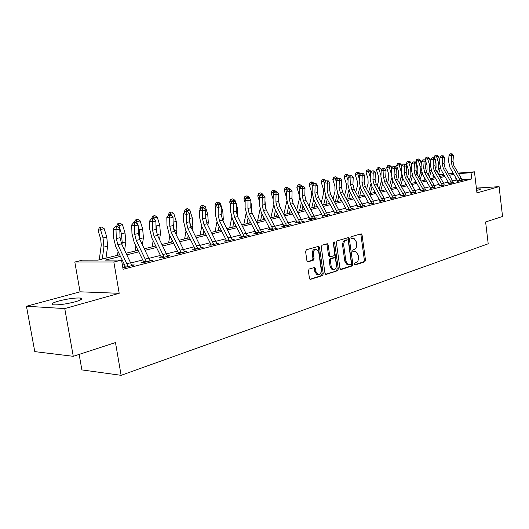 <?xml version="1.0" encoding="UTF-8"?>
<svg xmlns="http://www.w3.org/2000/svg" width="529" height="529" viewBox="0 0 529 529"><rect width="100%" height="100%" fill="white"/><g stroke="black" fill="none" stroke-linecap="round" stroke-linejoin="round"><path stroke-width="0.79" d="M354.404 264.169L355.177 264.943L364.779 261.809L365.479 260.129L362.067 235.008L360.983 233.871L351.302 236.688L350.793 237.871L351.329 238.672L353.941 238.295L356.381 241.951L356.672 244.067C356.87 246.851 356.103 248.65 354.37 249.47L353.108 249.853L352.598 251.044L353.114 251.83L355.825 251.447L358.173 255.031L358.457 257.14C358.655 259.911 357.888 261.723 356.162 262.569L354.906 262.973L354.404 264.169M75.191 301.808C81.638 299.897 83.397 298.64 80.454 298.045C75.111 297.741 67.924 298.72 58.891 300.975C52.212 302.905 50.381 304.188 53.403 304.823C58.898 305.094 66.158 304.096 75.191 301.808M476.655 190.361L479.413 189.746L480.669 188.893L476.47 188.833M309.167 269.023L308.367 270.828L309.439 278.32L310.153 279.444L322.478 275.616L323.259 273.837L319.523 247.466L318.736 246.296L306.403 249.754L305.59 251.546L306.899 260.638L308.136 261.815L313.254 260.255L314.054 258.469L313.413 253.999C313.353 250.68 314.444 249.106 316.692 249.271L318.769 252.399L321.242 269.783C321.282 273.202 320.144 274.776 317.836 274.505L315.912 271.483L315.496 268.573L314.762 267.436L309.167 269.023M73.273 356.315L34.782 351.62L26.45 306.251L64.756 308.579L73.273 356.315L115.481 342.567L121.115 375.326L488.201 243.79L485.615 221.975L502.55 216.46L499.092 186.664L476.953 192.88L474.447 171.832L471.022 172.692L471.769 178.921L123.098 269.254L121.544 260.089L113.861 262.014L74.814 262.02L82.398 260.189L97.812 260.149L119.68 254.799M64.756 308.579L119.19 293.304L113.861 262.014M339.975 268.408L341.126 269.532L352.129 265.942L352.856 264.229L349.345 238.738L348.578 237.581L337.125 240.814L336.371 242.533L339.975 268.408M337.562 270.689L326.168 274.412L324.978 273.275L321.255 246.957L322.035 245.205L327.391 243.763L328.172 244.934L329.666 255.547L330.837 256.697L334.07 255.705L334.824 253.966L333.29 242.983L334.09 241.773L334.632 242.593L338.315 268.95L337.562 270.689L325.467 274.26M499.092 186.664L476.384 188.099M471.769 178.921L461.883 179.629M457.142 179.966L452.652 180.905M448.149 182.049L443.6 183.213M439.044 184.376L434.322 185.58M429.713 186.757L424.813 188.007M420.138 189.197L415.053 190.493M410.325 191.696L405.042 193.045M400.255 194.269L394.766 195.664M389.913 196.9L384.219 198.355M379.3 199.612L373.388 201.119M368.402 202.389L362.253 203.956M357.201 205.245L350.813 206.879M345.688 208.181L339.049 209.874M333.852 211.203L326.948 212.962M321.678 214.305L314.497 216.136M309.148 217.498L301.675 219.409M296.253 220.791L288.47 222.775M282.969 224.177L274.868 226.247M269.281 227.668L260.843 229.817M255.176 231.266L246.382 233.507M240.629 234.975L231.464 237.316M225.612 238.804L216.057 241.244M210.112 242.758L200.147 245.297M194.11 246.838L183.708 249.49M177.565 251.057L166.708 253.827M160.466 255.421L149.118 258.311M142.77 259.931L130.914 262.953M124.454 264.606L122.397 265.128M457.572 181.361L462.062 180.257M448.685 183.649L453.234 182.525M439.579 185.996L444.188 184.846M430.249 188.403L434.917 187.233M420.681 190.87L425.409 189.673M410.868 193.402L415.655 192.179M400.797 196.001L405.65 194.745M390.462 198.666L395.381 197.383M379.855 201.404L384.834 200.088M368.958 204.214L374.01 202.871M357.756 207.103L364.481 205.642L362.881 205.721M346.25 210.079L353.088 208.578L351.441 208.657M334.414 213.134L341.384 211.593L339.684 211.679M322.24 216.275L329.336 214.701L327.583 214.781M309.71 219.509L309.756 219.151L308.096 219.575L310.867 219.462L316.944 217.895L315.139 217.974M296.815 222.841L296.862 222.464L295.149 222.907L297.926 222.795L304.188 221.182L302.317 221.261M283.531 226.267L283.584 225.876L281.818 226.333L284.602 226.227L291.049 224.567L289.118 224.64M269.85 229.804L269.902 229.394L268.084 229.864L270.868 229.771L277.513 228.059L275.516 228.125M255.738 233.448L255.798 233.024L253.92 233.501L256.71 233.421L263.561 231.656L261.498 231.722M241.191 237.21L241.25 236.761L239.32 237.257L242.103 237.184L249.172 235.365L247.036 235.425M226.174 241.092L226.24 240.622L224.243 241.131L227.027 241.072L234.327 239.187L232.119 239.247L222.577 220.117L221.221 214.549L221.215 206.7L218.146 207.381L215.323 206.627L215.343 214.483L217.379 222.835L226.26 240.106L229.083 240.04L219.515 220.831L218.16 215.25L218.213 204.855L219.442 204.584L217.088 204.558L218.213 204.855M210.674 245.099L210.747 244.603L208.684 245.132L211.468 245.079L218.999 243.142L216.718 243.188M194.665 249.238L194.745 248.716L192.616 249.265L195.393 249.225L203.176 247.222L200.815 247.261M178.128 253.517L178.2 252.968L176.005 253.536L178.776 253.51L186.823 251.434L184.376 251.467M161.021 257.94L161.1 257.365L158.826 257.954L161.59 257.94L169.915 255.791L167.382 255.811M143.319 262.523L143.412 261.915L141.058 262.523L143.809 262.523L152.425 260.301L149.8 260.308M125.003 267.264L125.095 266.623L122.754 267.224M131.595 264.956L134.32 264.969L125.399 267.264L122.761 267.251M79.138 354.404L81.889 369.91L121.115 375.326M119.19 293.304L80.051 291.816L26.45 306.251M80.051 291.816L74.814 262.02M433.158 177.314L432.947 175.608L433.727 175.416M120.447 256.38L105.211 260.136L121.544 260.089M453.822 174.259L449.425 175.337M444.909 176.455L440.346 177.579M435.777 178.703L431.042 179.867M426.414 181.011L421.501 182.221M416.812 183.371L411.714 184.628M406.973 185.798L401.676 187.101M396.869 188.284L391.374 189.64M386.507 190.837L380.794 192.245M375.861 193.462L369.93 194.923M364.931 196.153L358.774 197.674M353.703 198.917L347.302 200.498M342.164 201.761L335.505 203.401M330.294 204.683L323.371 206.389M318.088 207.692L310.893 209.464M305.531 210.787L298.039 212.632M292.603 213.974L284.807 215.892M279.286 217.254L271.172 219.251M265.571 220.633L257.114 222.716M251.427 224.111L242.619 226.286M236.847 227.708L227.668 229.97M221.803 231.411L212.235 233.772M206.27 235.24L196.292 237.7M190.235 239.187L179.814 241.753M173.657 243.274L162.78 245.952M156.524 247.493L145.164 250.29M138.796 251.857L126.927 254.786M471.022 172.692L458.57 173.644M438.627 174.596L443.606 174.213M448.546 173.829L453.36 173.459M458.24 173.082L474.447 171.832M443.93 174.768L438.944 175.145M433.687 175.549L432.947 175.608M126.16 253.219L138.036 250.31M144.404 248.749L155.771 245.972M162.026 244.438L172.91 241.779M179.067 240.272L189.488 237.719M195.545 236.238L205.536 233.792M211.494 232.337L221.069 229.996M226.941 228.554L236.119 226.313M241.898 224.898L250.713 222.742M256.4 221.347L264.857 219.277M270.458 217.908L278.578 215.925M284.099 214.569L291.902 212.665M297.344 211.329L304.836 209.497M310.199 208.188L317.4 206.422M322.69 205.126L329.613 203.434M334.824 202.157L341.483 200.531M346.627 199.274L353.028 197.707M358.1 196.464L364.263 194.956M369.268 193.733L375.2 192.278M380.139 191.075L385.846 189.673M392.796 181.077L390.739 188.476L396.221 187.14M401.028 185.963L406.325 184.667M411.073 183.503L416.178 182.254M420.866 181.11L425.779 179.906M430.408 178.769L435.149 177.612M439.718 176.494L444.287 175.377M456.031 180.045L455.727 177.532M348.532 237.574L348.697 238.751M352.863 251.659L353.524 251.454M351.077 238.519L351.725 238.328M354.642 264.751L363.661 261.809L364.369 260.129L360.957 235.041L360.447 234.03M340.451 269.38L351.011 265.935L351.739 264.229L348.234 238.758L347.705 237.733M350.839 264.288L351.349 263.092L348.267 240.682L347.725 239.875L346.125 240.272C344.353 241.079 343.566 242.897 343.764 245.727L345.893 261.134L348.188 264.705L350.839 264.288M346.594 239.895L347.48 239.875M348.307 264.745L347.077 264.705L344.782 261.134L342.647 245.747C342.448 242.917 343.235 241.105 345.007 240.292L346.363 239.901M329.752 256.697L328.549 255.553L327.054 244.953L326.505 243.902M336.444 270.683L337.198 268.937L333.389 242.196M331.207 266.53L333.131 269.532C335.333 269.737 336.404 268.183 336.351 264.884L335.512 258.873L334.771 257.735L331.121 258.727L330.361 260.48L331.207 266.53L330.089 266.523L332.014 269.526L333.204 269.559M333.62 257.729L334.354 257.729M330.089 266.523L329.236 260.48L330.003 258.734L333.23 257.735M317.975 274.558L316.712 274.491L314.788 271.476L313.849 267.555M315.489 249.265C313.28 249.179 312.216 250.759 312.289 254.006L313.413 253.999M307.448 261.683L312.13 260.255L312.93 258.476L312.289 254.006M309.948 279.319L321.354 275.602L322.135 273.824L318.398 247.479L317.836 246.421M435.572 169.214L436.075 167.541L436.002 163.276L435.255 160.935M434.382 158.191L434.164 157.497L434.931 155.572L436.597 155.05L438.343 156.194L439.811 160.809M438.343 156.194L436.564 156.584L438.402 162.377L438.508 168.784L437.404 172.48M440.326 168.215L438.481 174.352M432.907 178.161L433.78 175.238M435.889 155.202L436.564 156.584L434.164 157.497M452.222 166.199L451.23 161.947L451.64 155.883L449.002 155.427L448.599 161.477L450.08 167.832L457.585 180.759L460.256 180.568L452.222 166.199L453.981 165.782L452.996 161.543L453.406 155.493L451.64 155.883L451.488 154.012L452.196 153.86L450.43 153.833L451.488 154.012M457.592 181.143L457.585 180.759M460.256 180.568L460.23 180.958L462.141 180.462L461.394 178.491L453.981 165.782M450.43 153.833L449.002 155.427M453.406 155.493L452.196 153.86M426.427 171.819L427.068 169.63L426.982 165.312L425.951 162.046M425.647 161.107L425.131 159.467L425.905 157.516L427.597 156.987L429.356 158.145L430.659 162.231M429.356 158.145L427.538 158.541L429.396 164.407L429.515 170.887L428.278 175.073M431.274 170.669L429.396 177.003M423.914 180.363L424.635 177.909M426.863 157.146L427.538 158.541L425.131 159.467M417.064 174.464L417.844 171.766L417.751 167.395L415.873 161.477L416.66 159.507L418.373 158.971L420.152 160.142L421.276 163.666M420.152 160.142L418.287 160.552L420.171 166.483L420.304 173.043L418.935 177.744M422.003 173.175L420.086 179.741M414.703 182.617L415.265 180.66M417.626 159.13L418.287 160.552L415.873 161.477M407.469 177.175L408.388 173.955L408.289 169.538L406.391 163.54L407.185 161.543L408.917 161.001L410.722 162.191L411.655 165.114M410.722 162.191L408.811 162.608L410.716 168.612L410.868 175.251L409.36 180.495M412.501 175.74L410.544 182.565M405.26 184.925L405.67 183.503M408.15 161.166L408.811 162.608L406.391 163.54M443.282 168.295L442.277 163.997L442.674 157.86L440.029 157.391L439.632 163.514L441.14 169.948L448.704 183.034L451.382 182.849L443.282 168.295L445.087 167.872L444.082 163.58L444.486 157.463L442.674 157.86L442.528 155.962L443.256 155.81L441.47 155.777L442.528 155.962M448.711 183.424L448.704 183.034M451.382 182.849L451.356 183.246L453.32 182.736L452.56 180.739L445.087 167.872M441.47 155.777L440.029 157.391M444.486 157.463L443.256 155.81M434.124 170.444L433.106 166.093L433.489 159.884L430.831 159.408L430.447 165.603L431.975 172.117L439.599 185.375L442.297 185.19L434.124 170.444L435.975 170.007L434.957 165.67L435.347 159.474L433.489 159.884L433.35 157.966L434.097 157.807L432.286 157.774L433.35 157.966M439.606 185.765L439.599 185.375M442.297 185.19L442.27 185.586L444.281 185.071L443.507 183.047L435.975 170.007M432.286 157.774L430.831 159.408M435.347 159.474L434.097 157.807M424.734 172.646L423.703 168.242L424.073 161.96L421.401 161.471L421.038 167.739L422.585 174.332L430.269 187.769L432.98 187.59L424.734 172.646L426.632 172.203L425.6 167.812L425.977 161.543L424.073 161.96L423.941 160.016L424.708 159.851L422.876 159.824L423.941 160.016M430.275 188.165L430.269 187.769M432.98 187.59L432.947 187.987L435.01 187.458L434.23 185.408L426.632 172.203M422.876 159.824L421.401 161.471M425.977 161.543L424.708 159.851M397.643 179.979L398.701 176.197L398.588 171.727L396.671 165.656L397.477 163.633L399.23 163.084L401.061 164.288L401.782 166.562M401.061 164.288L399.097 164.711L401.465 172.719M401.597 174.616L399.547 183.345M402.774 178.379L400.764 185.487M395.593 187.292L395.831 186.446M398.443 163.256L399.097 164.711L396.671 165.656M415.113 174.907L414.062 170.45L414.425 164.089L411.734 163.593L411.383 169.935L412.951 176.613L420.707 190.222L423.425 190.043L415.113 174.907L417.057 174.451L416.012 170.001L416.376 163.659L414.425 164.089L414.3 162.119L415.08 161.947L413.222 161.92L414.3 162.119M420.707 190.625L420.707 190.222M423.425 190.043L423.392 190.453L425.508 189.911L424.714 187.835L417.057 174.451M413.222 161.92L411.734 163.593M416.376 163.659L415.08 161.947M387.565 182.875L388.769 178.498L388.643 173.968L386.699 167.825L387.519 165.775L389.298 165.22L391.149 166.437L391.652 168.017M391.149 166.437L389.139 166.873L391.354 174.008M391.625 177.896L389.483 186.287M388.491 165.392L389.139 166.873L386.699 167.825M377.223 185.877L378.585 180.852L378.447 176.276L376.483 170.047L377.309 167.971L379.108 167.409L380.986 168.645L381.429 170.034M380.986 168.645L378.923 169.095L380.966 175.562M381.363 180.931L379.161 189.329M382.573 183.854L380.635 190.949M378.281 167.587L378.923 169.095L376.483 170.047M366.617 188.972L368.131 183.272L367.986 178.637L365.995 172.328L366.835 170.226L368.66 169.657L370.558 170.907L370.941 172.123M370.558 170.907L368.442 171.37L370.293 177.235M370.829 183.92L368.568 192.47M372.085 186.711L370.267 193.488M367.814 169.842L368.442 171.37L365.995 172.328M355.733 192.186L357.406 185.758L357.247 181.063L355.23 174.669L356.083 172.54L357.935 171.965L359.859 173.228L360.176 174.253M359.859 173.228L357.683 173.704L359.33 178.921M360.004 186.922L357.697 195.73M361.32 189.66L359.627 196.094M357.062 172.15L357.683 173.704L355.23 174.669M344.551 195.512L346.396 188.304L346.217 183.55L344.181 177.076L345.047 174.914L346.918 174.332L348.869 175.615L349.127 176.435M348.869 175.615L346.634 176.097L348.062 180.62M348.889 189.971L346.535 199.109M350.271 192.708L348.704 198.765M346.026 174.524L346.634 176.097L344.181 177.076M405.24 177.228L404.176 172.712L404.52 166.271L401.822 165.762L401.485 172.183L403.072 178.947L410.894 192.735L413.625 192.569L405.24 177.228L407.231 176.759L406.173 172.256L406.523 165.835L404.52 166.271L404.401 164.274L405.201 164.102L403.323 164.069L404.401 164.274M410.894 193.145L410.894 192.735M413.625 192.569L413.592 192.979L415.761 192.424L414.961 190.321L407.231 176.759M403.323 164.069L401.822 165.762M406.523 165.835L405.201 164.102M395.11 179.602L394.032 175.033L394.363 168.513L391.652 167.991L391.328 174.491L392.941 181.341L400.823 195.32L403.567 195.155L395.11 179.602L397.153 179.126L396.082 174.563L396.413 168.063L394.363 168.513L394.25 166.49L395.07 166.311L393.166 166.278L394.25 166.49M400.83 195.737L400.823 195.32M403.567 195.155L403.534 195.571L405.756 194.996L404.95 192.873L397.153 179.126M393.166 166.278L391.652 167.991M396.413 168.063L395.07 166.311M384.715 182.049L383.618 177.413L383.935 170.814L381.211 170.278L380.906 176.865L382.54 183.794L390.495 197.972L393.245 197.806L384.715 182.049L386.811 181.553L385.72 176.931L386.038 170.351L383.935 170.814L383.829 168.758L384.676 168.572L382.745 168.546L383.829 168.758M390.495 198.395L390.495 197.972M393.245 197.806L393.212 198.236L395.494 197.648L394.674 195.485L386.811 181.553M382.745 168.546L381.211 170.278M386.038 170.351L384.676 168.572M374.043 184.555L372.932 179.853L373.223 173.175L370.492 172.626L370.201 179.291L371.867 186.32L379.888 200.689L382.646 200.537L374.043 184.555L376.198 184.046L375.087 179.364L375.392 172.699L373.223 173.175L373.137 171.092L374.003 170.9L372.039 170.874L373.137 171.092M379.888 201.119L379.888 200.689M382.646 200.537L382.612 200.967L384.953 200.359L384.12 198.177L376.198 184.046M372.039 170.874L370.492 172.626M375.392 172.699L374.003 170.9M363.079 187.127L361.948 182.366L362.226 175.602L359.489 175.039L359.211 181.791L360.904 188.913L368.991 203.486L371.761 203.334L363.079 187.127L365.294 186.605L364.17 181.857L364.455 175.112L362.226 175.602L362.147 173.486L363.039 173.294L361.049 173.261L362.147 173.486M368.991 203.923L368.991 203.486M371.761 203.334L371.722 203.771L374.129 203.149L373.289 200.934L365.294 186.605M361.049 173.261L359.489 175.039M364.455 175.112L363.039 173.294M333.078 198.97L335.088 190.923L334.897 186.109L332.834 179.543L333.706 177.354L335.611 176.765L337.588 178.061L337.773 178.67M337.588 178.061L335.293 178.564L336.477 182.326M337.469 193.092L335.207 202.065M338.917 195.862L337.489 201.509M334.692 176.957L335.293 178.564L332.834 179.543M351.818 189.772L350.667 184.945L350.932 178.094L348.175 177.519L347.923 184.357L349.643 191.571L357.796 206.356L360.573 206.211L351.818 189.772L354.093 189.237L352.949 184.423L353.213 177.592L350.932 178.094L350.859 175.945L351.772 175.747L349.755 175.714L350.859 175.945M357.789 206.799L357.796 206.356M360.573 206.211L360.533 206.654L363.013 206.019L354.093 189.237M349.755 175.714L348.175 177.519M353.213 177.592L351.772 175.747M321.282 202.554L323.47 193.614L323.265 188.734L321.176 182.082L322.062 179.86L323.047 179.463L323.993 179.258L326.109 180.951M325.996 180.581L323.636 181.09L324.561 184.026M325.745 196.299L323.629 204.902M327.259 199.129L325.97 204.326M323.047 179.463L323.636 181.09L321.176 182.082M340.24 192.49L339.076 187.597L339.314 180.653L336.55 180.065L336.318 186.995L338.064 194.308L346.29 209.312L349.074 209.173L340.24 192.49L342.58 191.941L341.423 187.061L341.661 180.138L339.314 180.653L339.254 178.471L340.193 178.266L338.15 178.24L339.254 178.471M346.283 209.762L346.29 209.312M349.074 209.173L349.034 209.623L351.58 208.962L342.58 191.941M338.15 178.24L336.55 180.065M341.661 180.138L340.193 178.266M309.167 206.277L311.535 196.378L311.31 191.432L309.194 184.687L310.093 182.439L311.078 182.036L312.05 181.831L314.173 183.451M314.081 183.166L311.66 183.689L312.302 185.732M313.704 199.598L311.726 207.811M315.271 202.508L314.133 207.223M311.078 182.036L311.66 183.689L309.194 184.687M328.337 195.28L327.153 190.321L327.372 183.292L324.601 182.684L324.389 189.706L326.162 197.125L334.46 212.347L337.251 212.215L328.337 195.28L330.744 194.718L329.567 189.772L329.792 182.756L327.372 183.292L327.325 181.077L328.291 180.865L326.214 180.832L327.325 181.077M334.454 212.803L334.46 212.347M337.251 212.215L337.211 212.671L339.83 211.997L330.744 194.718M326.214 180.832L324.601 182.684M329.792 182.756L328.291 180.865M296.709 210.152L299.262 199.221L299.017 194.209L296.875 187.365L297.787 185.084L298.773 184.681L299.771 184.469L301.92 186.115M301.828 185.824L299.341 186.367L299.837 187.947M301.325 202.991L309.763 218.682L312.573 218.563L312.527 219.032L315.297 218.318L306.053 200.517L304.83 195.432L305.008 188.225L302.449 188.787L299.659 188.152L299.493 195.36L301.325 202.991L299.493 210.806M302.952 206.012L301.966 210.198M298.773 184.681L299.341 186.367L296.875 187.365M316.097 198.157L314.894 193.125L315.092 185.996L312.308 185.381L312.123 192.49L313.922 200.015L322.287 215.468L325.09 215.343L316.097 198.157L318.577 197.575L317.374 192.563L317.572 185.448L315.092 185.996L315.053 183.748L316.044 183.53L313.942 183.503L315.053 183.748M322.28 215.931L322.287 215.468M325.09 215.343L325.044 215.806L327.742 215.111L318.577 197.575M313.942 183.503L312.308 185.381M317.572 185.448L316.044 183.53M283.894 214.192L286.764 201.45M286.513 197.555L284.199 190.123L285.131 187.808L286.116 187.405L287.148 187.18L289.323 188.853M289.231 188.555L286.672 189.111L287.095 190.473M291.929 197.747L292.107 200.577M288.596 206.495L286.91 213.881M290.282 209.643L289.456 213.26M286.116 187.405L286.672 189.111L284.199 190.123M312.573 218.563L303.501 201.113L302.277 196.014L302.423 186.499L303.448 186.281L301.305 186.248L302.423 186.499M309.756 219.151L309.763 218.682M301.305 186.248L299.659 188.152M305.008 188.225L303.448 186.281M273.149 199.307L271.165 192.959L272.111 190.612L274.154 189.977L276.416 191.848M276.27 191.372L273.632 191.941L273.982 193.065M278.657 199.063L279.107 204.789M275.503 210.132L273.962 217.049M277.249 213.418L276.581 216.407M270.848 217.816L273.586 205.431M273.096 190.202L273.632 191.941L271.165 192.959M290.533 204.161L289.29 198.983L289.436 191.657L286.639 191.002L286.5 198.315L288.365 206.059L296.875 221.988L299.685 221.876L290.533 204.161L293.159 203.546L291.915 198.382L292.068 191.075L289.436 191.657L289.423 189.336L290.474 189.104L288.305 189.078L289.423 189.336M296.862 222.464L296.875 221.988M299.685 221.876L299.639 222.352L302.495 221.618L293.159 203.546M288.305 189.078L286.639 191.002M292.068 191.075L290.474 189.104M259.369 201.08L257.742 195.882L258.701 193.495L260.777 192.854L262.926 194.269L263.144 194.963M264.969 200.808L265.69 208.75M262.926 194.269L260.208 194.857L260.48 195.723M262.02 213.908L260.638 220.309M263.832 217.346L263.336 219.654M257.524 221.076L260.023 209.411M259.686 193.085L260.208 194.857L257.742 195.882M245.152 202.832L243.922 198.891L244.901 196.471L247.003 195.816L249.179 197.251L249.622 198.653M250.845 202.574L251.44 204.505L251.864 212.684M249.179 197.251L246.382 197.859L246.567 198.454M248.141 217.836L246.917 223.668M250.025 221.426L249.695 222.987M243.803 224.428L246.078 213.485M245.886 196.054L246.382 197.859L243.922 198.891M230.479 204.538L229.679 201.985L230.677 199.532L231.656 199.116L232.813 198.864L235.021 200.326L235.802 202.819M236.265 204.313L237.316 207.685L237.627 216.698M235.021 200.326L232.138 200.947L233.349 201.556L234.539 201.298L232.218 201.265L230.479 203.308L230.465 211.045L232.462 219.271L241.27 236.258L244.087 236.179L234.612 217.287L233.276 211.792L233.296 204.035L230.479 203.308M233.838 221.916L232.78 227.126M235.795 225.685L235.643 226.425M229.672 227.887L231.728 217.657M231.656 199.116L232.138 200.947L229.679 201.985M215.422 206.515L215.005 205.179L216.017 202.686L218.186 202.012L220.428 203.493L222.755 210.965L223.298 219.132L222.96 220.857M220.428 203.493L217.459 204.134L217.558 204.458M219.099 226.167L218.219 230.69M215.111 231.451L216.95 221.942M216.996 202.263L217.459 204.134L215.005 205.179M200.18 209.471L199.869 208.472L200.894 205.94L203.103 205.252L205.384 206.753L207.738 214.351L208.32 222.636L207.831 225.195M205.384 206.753L202.316 207.421L202.415 207.745M203.903 230.604L203.196 234.367M200.101 235.127L201.734 226.352M201.873 205.517L202.316 207.421L199.869 208.472M184.449 212.499L184.251 211.871L185.295 209.292L187.537 208.598L189.858 210.125L192.245 217.842L192.867 226.253L192.232 229.718M189.858 210.125L186.691 210.813L186.816 211.23M189.693 221.102L189.957 224.157M188.231 235.233L187.702 238.156M184.614 238.916L186.043 230.915M186.274 208.869L186.691 210.813L184.251 211.871M168.209 215.614L169.201 212.757L170.166 212.334L171.475 212.05L173.829 213.604L176.256 221.446L176.917 229.983L176.137 234.453M173.829 213.604L170.563 214.311L170.781 215.012M173.109 222.57L173.823 229.507M172.057 240.08L171.713 242.07M168.632 242.824L169.849 235.683M170.166 212.334L170.563 214.311L168.936 215.025M168.572 215.184L168.136 215.376M151.572 218.801L152.57 216.341L153.536 215.911L154.885 215.62L157.278 217.194L159.738 225.162L160.446 233.838L159.52 239.412M157.278 217.194L153.906 217.928L154.329 219.317M155.949 224.567L157.106 234.486M155.361 245.152L155.202 246.111M152.134 246.858L153.139 240.682M153.536 215.911L153.906 217.928L152.286 218.642M134.373 222.537L135.391 220.038L136.35 219.601L137.745 219.304L140.178 220.91L142.678 229.011L143.425 237.819L142.361 244.61M140.178 220.91L136.687 221.664L137.494 224.283M138.175 226.498L139.193 229.798L139.821 239.478M135.093 251.03L135.874 245.925M136.35 219.601L136.687 221.664L133.579 222.709L136.151 222.742L135.027 222.398M116.585 226.405L117.63 223.86L118.582 223.423L120.023 223.112L122.497 224.746L125.029 232.985L125.829 241.938L124.626 250.072M122.497 224.746L118.886 225.526L121.432 233.798L122.239 242.778L121.968 244.643M117.478 255.342L118.04 251.434M118.582 223.423L118.886 225.526L116.823 226.465M99.26 259.799L101.257 245.066L100.682 238.996L98.11 230.611L99.254 227.814L100.199 227.377L101.694 227.053L104.206 228.713L106.779 237.098L107.632 246.197L105.965 258.159M104.206 228.713L100.47 229.526L103.056 237.938L103.915 247.063L102.269 259.058M100.199 227.377L100.47 229.526L98.11 230.611M277.176 207.295L275.913 202.045L276.032 194.612L273.228 193.945L273.116 201.357L275.014 209.213L283.597 225.394L286.414 225.288L277.176 207.295L279.881 206.66L278.618 201.423L278.743 194.017L276.032 194.612L276.032 192.252L277.117 192.014L274.908 191.987L276.032 192.252M283.584 225.876L283.597 225.394M286.414 225.288L286.361 225.777L289.303 225.017L279.881 206.66M274.908 191.987L273.228 193.945M278.743 194.017L277.117 192.014M263.422 210.522L262.133 205.192L262.219 197.661L259.408 196.973L259.329 204.485L261.26 212.46L269.916 228.905L272.733 228.806L263.422 210.522L266.206 209.874L264.923 204.558L265.016 197.039L262.219 197.661L262.239 195.261L263.356 195.016L261.114 194.989L262.239 195.261M269.902 229.394L269.916 228.905M272.733 228.806L272.686 229.302L275.715 228.521L266.206 209.874M261.114 194.989L259.408 196.973M265.016 197.039L263.356 195.016M249.238 213.855L247.922 208.446L247.982 200.802L245.165 200.094L245.119 207.718L247.083 215.812L255.811 232.522L258.635 232.436L249.238 213.855L252.108 213.18L250.799 207.785L250.865 200.16L247.982 200.802L248.015 198.362L249.172 198.111L248.041 197.826L246.891 198.077L248.015 198.362M255.798 233.024L255.811 232.522M258.635 232.436L258.582 232.939L261.703 232.132L252.108 213.18M246.891 198.077L245.165 200.094M250.865 200.16L249.172 198.111M244.087 236.179L244.034 236.688L247.261 235.855L237.574 216.592L236.238 211.117L236.271 203.381L233.296 204.035L233.349 201.556M241.25 236.761L241.27 236.258M236.271 203.381L234.539 201.298M226.24 240.622L226.26 240.106M229.083 240.04L229.024 240.556L232.35 239.697L232.119 239.253M217.088 204.558L215.323 206.627M221.215 206.7L219.442 204.584M203.936 224.494L202.554 218.821L202.501 210.826L199.678 210.059L199.737 218.027L201.814 226.511L210.767 244.081L213.59 244.021L203.936 224.494L207.097 223.747L205.715 218.093L205.669 210.132L202.501 210.826L202.594 208.261L203.863 207.983L202.733 207.679L201.463 207.957L202.594 208.261M210.747 244.603L210.767 244.081M213.59 244.021L213.531 244.55L216.963 243.664L207.097 223.747M201.463 207.957L199.678 210.059M205.669 210.132L203.863 207.983M187.848 228.27L186.439 222.504L186.347 214.39L183.523 213.597L183.623 221.691L185.739 230.313L194.771 248.187L197.582 248.141L187.848 228.27L191.108 227.503L189.699 221.757L189.62 213.67L186.347 214.39L186.453 211.779L187.769 211.488L185.329 211.461L186.453 211.779M194.745 248.716L194.771 248.187M197.582 248.141L197.522 248.676L201.073 247.764L191.108 227.503M185.329 211.461L183.523 213.597M189.62 213.67L187.769 211.488M171.224 232.171L169.783 226.313L169.644 218.074L166.827 217.26L166.972 225.473L169.128 234.235L178.233 252.426L181.044 252.399L171.224 232.171L174.59 231.385L173.155 225.539L173.029 217.326L169.644 218.074L169.783 215.409L171.138 215.118L170.007 214.794L168.652 215.085L169.783 215.409M178.2 252.968L178.233 252.426M181.044 252.399L180.978 252.941L184.647 251.996L174.59 231.385M168.652 215.085L166.827 217.26M173.029 217.326L171.138 215.118M154.032 236.212L152.564 230.254L152.378 221.882L149.568 221.043L149.753 229.388L151.955 238.295L161.133 256.816L163.937 256.796L154.032 236.212L157.516 235.392L156.055 229.454L155.883 221.109L152.378 221.882L152.537 219.171L153.939 218.861L151.413 218.834L152.537 219.171M161.1 257.365L161.133 256.816M163.937 256.796L163.871 257.352L167.667 256.373L157.516 235.392M151.413 218.834L149.568 221.043M155.883 221.109L153.939 218.861M136.244 240.384L134.75 234.327L134.518 225.823L131.708 224.951L131.946 233.434L134.187 242.494L143.445 261.352L146.235 261.346L136.244 240.384L139.854 239.538L138.36 233.501L138.142 225.023L134.518 225.823L134.703 223.053M143.412 261.915L143.445 261.352M146.235 261.346L146.169 261.915L150.097 260.903L139.854 239.538M133.579 222.709L131.708 224.951M138.142 225.023L136.151 222.742M117.841 244.709L116.307 238.539L116.023 229.903L113.226 229.004L113.517 237.62L115.805 246.838L125.135 266.047L127.912 266.061L117.841 244.709L121.571 243.829L120.05 237.686L119.779 229.07L116.023 229.903L116.235 227.08L117.736 226.756L116.618 226.399L115.117 226.723L116.235 227.08M125.095 266.623L125.135 266.047M127.912 266.061L127.839 266.636L131.906 265.591L121.571 243.829M115.117 226.723L113.226 229.004M119.779 229.07L117.736 226.756M360.957 235.041L362.067 235.008M364.369 260.129L365.479 260.129M363.661 261.809L364.779 261.809M348.234 238.758L349.345 238.738M351.739 264.229L352.856 264.229M351.011 265.935L352.129 265.942M340.709 269.526L341.126 269.532M345.007 240.292L346.125 240.272M342.647 245.747L343.764 245.727M344.782 261.134L345.893 261.134M325.719 274.406L326.168 274.412M327.054 244.953L328.172 244.934M328.549 255.553L329.666 255.547M333.515 242.613L334.632 242.593M337.198 268.937L338.315 268.95M330.003 258.734L331.121 258.727M329.236 260.48L330.361 260.48M314.371 268.567L315.496 268.573M314.788 271.476L315.912 271.483M312.93 258.476L314.054 258.469M312.13 260.255L313.254 260.255M307.706 261.815L308.136 261.815M318.398 247.479L319.523 247.466M322.135 273.824L323.259 273.837M321.354 275.602L322.478 275.616M310.192 279.464L310.668 279.471M439.725 162.079L438.402 162.377M440.28 168.367L438.508 168.784M451.23 161.947L452.996 161.543M459.641 178.934L461.394 178.491M430.54 164.149L429.396 164.407M431.208 170.497L429.515 170.887M421.124 166.271L420.171 166.483M421.805 172.692L420.304 173.043M411.463 168.447L410.716 168.612M412.17 174.947L410.868 175.251M442.277 163.997L444.082 163.58M450.768 181.196L452.56 180.739M433.106 166.093L434.957 165.67M441.669 183.517L443.507 183.047M423.703 168.242L425.6 167.812M432.345 185.891L434.23 185.408M401.564 170.675L401.022 170.794M402.285 177.261L401.194 177.519M414.062 170.45L416.012 170.001M422.783 188.324L424.714 187.835M392.141 179.635L391.268 179.834M381.74 182.069L381.098 182.214M371.054 184.568L370.657 184.661M404.176 172.712L406.173 172.256M412.977 190.824L414.961 190.321M394.032 175.033L396.082 174.563M402.913 193.389L404.95 192.873M383.618 177.413L385.72 176.931M392.584 196.021L394.674 195.485M372.932 179.853L375.087 179.364M381.978 198.725L384.12 198.177M361.948 182.366L364.17 181.857M371.087 201.496L373.289 200.934M350.667 184.945L352.949 184.423M359.892 204.353L362.153 203.771M339.076 187.597L341.423 187.061M348.386 207.282L350.714 206.687M327.153 190.321L329.567 189.772M336.556 210.297L338.95 209.682M314.894 193.125L317.374 192.563M324.383 213.399L326.843 212.77M303.501 201.113L306.053 200.517M302.277 196.014L304.83 195.432M311.859 216.586L314.391 215.944M289.29 198.983L291.915 198.382M298.964 219.872L301.57 219.211M251.44 204.505L250.825 204.644M237.316 207.685L236.251 207.923M237.825 215.739L237.23 215.878M222.755 210.965L221.215 211.316M223.298 219.132L222.226 219.383M207.738 214.351L205.695 214.807M208.32 222.636L206.746 223.007M192.245 217.842L189.666 218.424M192.867 226.253L190.757 226.749M176.256 221.446L173.102 222.154M176.917 229.983L174.233 230.611M159.738 225.162L156.372 225.923M160.446 233.838L157.159 234.612M142.678 229.011L139.193 229.798M143.425 237.819L139.954 238.632M125.029 232.985L121.432 233.798M125.829 241.938L122.239 242.778M106.779 237.098L103.056 237.938M107.632 246.197L103.915 247.063M275.913 202.045L278.618 201.423M285.68 223.258L288.371 222.57M262.133 205.192L264.923 204.558M271.992 226.743L274.763 226.035M247.922 208.446L250.799 207.785M257.881 230.34L260.737 229.612M234.612 217.287L237.574 216.592M233.276 211.792L236.238 211.117M243.333 234.043L246.276 233.296M219.515 220.831L222.577 220.117M218.16 215.25L221.221 214.549M228.316 237.871L231.358 237.098M202.554 218.821L205.715 218.093M212.81 241.819L215.951 241.019M186.439 222.504L189.699 221.757M196.795 245.899L200.041 245.072M169.783 226.313L173.155 225.539M180.244 250.118L183.596 249.265M152.564 230.254L156.055 229.454M163.124 254.482L166.595 253.596M134.75 234.327L138.36 233.501M145.415 258.992L149.006 258.079M116.307 238.539L120.05 237.686M127.086 263.66L130.802 262.715M80.454 298.045L80.765 299.804M480.669 188.893L480.716 189.263M360.957 233.878L361.307 233.871M348.194 237.594L348.578 237.581M347.077 264.705L348.188 264.705M326.948 243.776L327.391 243.763M329.296 256.697L330.413 256.691M332.014 269.526L333.131 269.532M314.233 267.436L314.762 267.436M316.712 274.491L317.836 274.505M318.26 246.302L318.736 246.296"/></g></svg>
